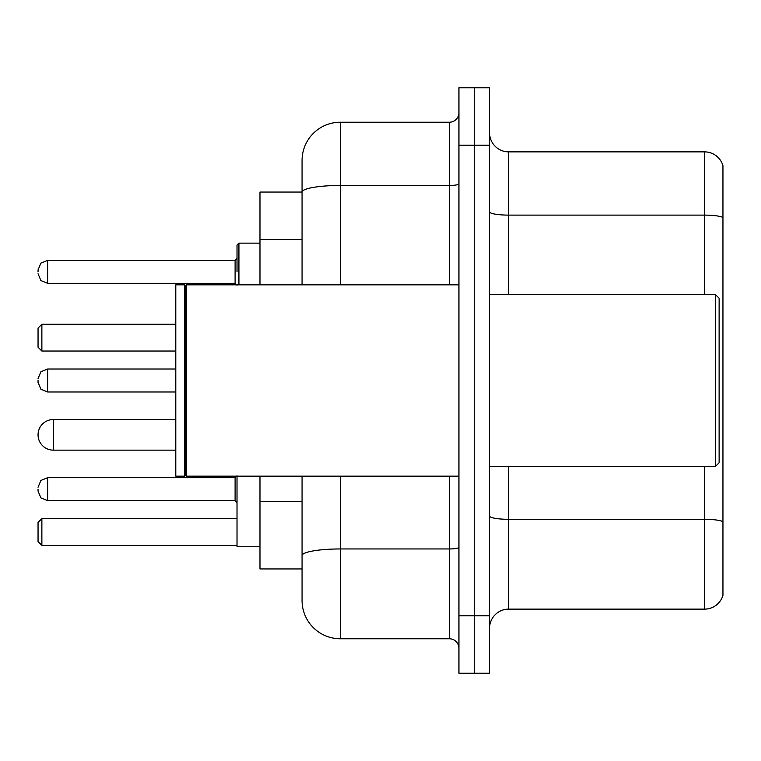 <?xml version="1.0" encoding="UTF-8"?>
<svg xmlns="http://www.w3.org/2000/svg" width="761" height="761" viewBox="0 0 761 761"><rect width="100%" height="100%" fill="white"/><g stroke="black" fill="none" stroke-linecap="round" stroke-linejoin="round"><path stroke-width="1.14" d="M302.06 192.057L259.977 192.057L259.977 284.842M340.329 476.158L340.329 638.774A38.259 38.259 0 0 1 302.06 600.505L302.06 568.943L259.977 568.943L259.977 476.158M302.06 600.505L302.06 476.158M458.94 615.811L458.94 673.209L474.246 673.209L474.246 615.811L474.246 673.209L489.551 673.209L489.551 615.811L474.246 615.811L474.246 145.189L474.246 615.811L458.94 615.811L458.94 145.189L474.246 145.189L474.246 87.791L474.246 145.189L489.551 145.189L489.551 615.811M489.551 145.189L489.551 87.791L458.94 87.791L458.94 145.189M340.329 638.774L449.37 638.774L449.37 476.158M302.06 228.966L302.06 160.495A38.259 38.259 0 0 1 340.329 122.226L449.37 122.226A9.57 9.57 0 0 0 458.94 112.666M302.06 562.246L302.06 512.105M302.06 284.842L302.06 192.105A38.259 6.64 180 0 1 340.329 185.465L449.37 185.465L449.37 122.226M302.06 160.495L302.06 181.537M458.94 648.334A9.57 9.57 0 0 0 449.37 638.774M722.95 521.96L722.95 595.34A19.13 19.13 0 0 1 704.581 609.123L508.681 609.123A19.13 19.13 0 0 0 489.551 628.253M722.95 165.66A19.13 19.13 0 0 0 704.581 151.877A19.13 19.13 0 0 1 722.95 165.66L722.95 595.34M722.95 217.513A19.13 3.32 180 0 0 704.581 215.116L704.581 151.877L508.681 151.877A19.13 19.13 0 0 1 489.551 132.747A19.13 19.13 0 0 0 508.681 151.877L508.681 294.412M237.013 476.158L237.013 546.75L259.977 546.75M41.874 545.409L38.05 541.585L38.05 522.455L41.874 518.631L41.874 545.409L237.013 545.409M41.874 518.631L237.013 518.631M41.874 351.04L38.05 347.216L38.05 328.077L41.874 324.253L41.874 351.04L175.791 351.04M41.874 324.253L175.791 324.253M53.356 419.53A15.306 15.306 0 0 0 38.05 434.835A15.306 15.306 0 0 0 53.356 450.141L53.356 419.53L175.791 419.53M715.302 294.412L719.126 298.236L719.126 462.764L715.302 466.588L715.302 294.412L489.551 294.412M186.321 476.158L185.361 475.197L185.361 285.803L186.321 284.842L186.321 476.158L458.94 476.158M184.4 476.158L175.791 476.158L175.791 284.842L184.4 284.842L184.4 476.158L185.361 475.197M38.05 489.161L38.05 491.083L38.05 489.161M38.05 380.5L38.05 382.412L38.05 380.5M237.013 271.839L237.013 245.052L237.013 271.839M38.05 271.839L38.05 269.917L38.05 271.839M302.06 239.487L259.977 239.487M302.06 501.585L259.977 501.585M458.94 547.302A9.57 1.665 0 0 1 449.37 548.957L340.329 548.957A38.259 6.64 180 0 0 302.06 555.606M340.329 122.226L340.329 284.842M449.37 284.842L449.37 185.465A9.57 1.665 0 0 0 458.94 183.801M722.95 521.694A19.13 3.32 180 0 0 704.581 519.306L508.681 519.306L508.681 609.123M704.581 609.123L704.581 466.588M704.581 294.412L704.581 215.116L508.681 215.116A19.13 3.32 0 0 1 489.551 211.796M508.681 466.588L508.681 519.306A19.13 3.32 0 0 1 489.551 515.987M38.05 487.249L40.904 480.438L47.62 477.689L40.904 480.438L38.05 487.249L40.904 480.438L47.62 477.689L40.904 480.438L38.05 487.249L40.904 480.438L47.62 477.689L40.904 480.438L38.05 487.249L40.904 480.438L47.62 477.689L40.904 480.438L38.05 487.249L40.904 480.438L47.62 477.689L40.904 480.438L38.05 487.249L40.904 480.438L47.62 477.689L40.904 480.438L38.05 487.249L40.904 480.438L47.62 477.689L40.904 480.438L38.05 487.249L40.904 480.438L47.62 477.689L47.62 500.643L235.101 500.643L235.101 477.689L237.013 475.777M175.791 369.018L47.62 369.018L47.62 391.982L40.904 389.232L38.05 382.412M259.977 243.139L238.925 243.139L238.925 284.842M235.101 260.357L47.62 260.357L47.62 283.311L235.101 283.311L235.101 260.357L237.013 258.445M175.791 450.141L53.356 450.141M489.551 466.588L715.302 466.588M185.361 285.803L184.4 284.842M186.321 284.842L458.94 284.842M47.62 500.643L40.904 497.894L38.05 491.083L40.904 497.894L47.62 500.643M235.101 500.643L237.013 502.555M47.62 477.689L235.101 477.689M47.62 391.982L175.791 391.982M47.62 369.018L40.904 371.768L38.05 378.588M47.62 283.311L40.904 280.562L38.05 273.751M47.62 260.357L40.904 263.106L38.05 269.917M235.101 283.311L237.013 285.223M238.925 243.139L237.013 245.052"/></g></svg>

